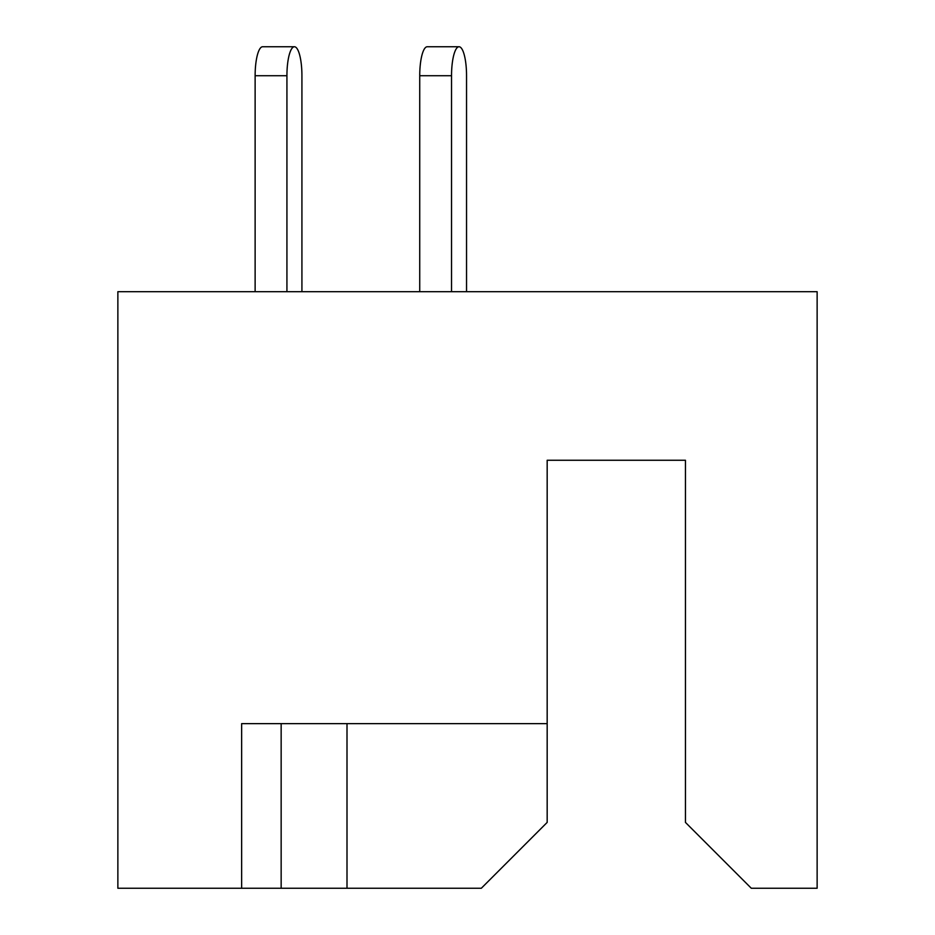 <?xml version="1.0" encoding="UTF-8"?>
<svg xmlns="http://www.w3.org/2000/svg" width="935" height="935" viewBox="0 0 935 935"><rect width="100%" height="100%" fill="white"/><g stroke="black" fill="none" stroke-linecap="round" stroke-linejoin="round"><path stroke-width="1.4" d="M310.128 723.632L281.154 723.632L281.154 888.25L481.326 888.25L547.174 822.403L547.174 723.632L241.651 723.632L241.651 888.25L281.154 888.25M241.651 888.25L117.868 888.25L117.868 291.697L817.132 291.697L817.132 888.25L751.296 888.25L685.448 822.403L685.448 460.254L547.174 460.254L547.174 723.632M347.002 723.632L347.002 888.25M466.542 291.697L466.542 75.723A28.973 7.503 90 0 0 459.038 46.75A28.973 7.503 90 0 0 451.535 75.723L451.535 291.697M301.923 75.723L301.923 291.697L301.923 75.723A28.973 7.503 90 0 0 294.42 46.75A28.973 7.503 90 0 0 286.928 75.723L286.928 291.697M451.535 75.723L419.733 75.723A28.973 7.503 -90 0 1 427.237 46.75L459.038 46.75M419.733 75.723L419.733 291.697M286.928 75.723L255.126 75.723A28.973 7.503 -90 0 1 262.63 46.75L294.42 46.75M255.126 75.723L255.126 291.697"/></g></svg>
